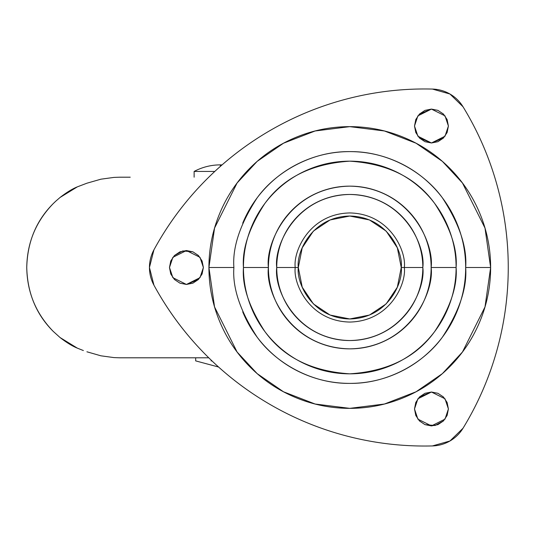 <?xml version="1.0" encoding="UTF-8"?>
<svg xmlns="http://www.w3.org/2000/svg" width="535" height="535" viewBox="0 0 535 535"><rect width="100%" height="100%" fill="white"/><g stroke="black" fill="none" stroke-linecap="round" stroke-linejoin="round"><path stroke-width="0.8" d="M194.131 171.441C202.324 167.101 211.058 164.907 220.333 164.867L220.333 166.405L220.333 164.867C211.058 164.907 202.33 167.101 194.131 171.441L214.789 171.441L194.131 171.441L194.131 177.199M218.568 367.023L195.676 360.884L218.568 367.023M222.052 164.894L220.333 164.867L222.052 164.894M211.954 360.884L211.051 360.884M100.914 355.808L114.022 357.601L119.893 357.801L114.022 357.601L100.914 355.808L86.904 351.789L100.914 355.808M114.022 177.399L100.914 179.192L86.904 183.211L77.354 186.849L86.904 183.211L100.914 179.192L114.022 177.399L119.893 177.199L114.022 177.399M83.38 350.545L77.354 348.151L83.38 350.545M60.06 197.462L77.354 186.849C72.325 188.875 66.561 192.419 60.06 197.462L55.74 201.207L60.06 197.462M77.354 348.151L60.06 337.538L53.199 331.352C35.939 313.57 27.118 292.284 26.75 267.5C27.118 242.716 35.939 221.43 53.199 203.648L55.74 201.207L53.199 203.648C36.213 220.634 27.399 241.92 26.75 267.5C27.399 293.08 36.213 314.366 53.199 331.352L60.06 337.538C66.561 342.581 72.325 346.125 77.354 348.151M180.81 357.801L119.893 357.801M130.226 177.199L119.893 177.199M208.77 357.801L147.306 357.801M298.309 267.5C296.236 252.446 311.678 216.735 349.776 216.033C387.875 216.735 403.316 252.446 401.25 267.5L404.326 267.5C406.52 251.544 390.155 213.692 349.776 212.95C309.397 213.692 293.033 251.544 295.226 267.5L298.309 267.5L302.228 287.195L313.383 303.893L330.082 315.055L349.776 318.967L369.471 315.055L386.17 303.893L397.331 287.195L401.25 267.5L397.331 247.805L386.17 231.107L369.471 219.945L349.776 216.033L330.082 219.945L313.383 231.107L302.228 247.805L298.309 267.5L295.226 267.5C293.033 251.544 309.397 213.692 349.776 212.95C390.155 213.692 406.52 251.544 404.326 267.5C406.52 283.456 390.155 321.308 349.776 322.05C309.397 321.308 293.033 283.456 295.226 267.5C293.033 283.456 309.397 321.308 349.776 322.05C390.155 321.308 406.52 283.456 404.326 267.5L401.25 267.5C403.316 282.554 387.875 318.265 349.776 318.967C311.678 318.265 296.236 282.554 298.309 267.5M404.326 267.5L422.824 267.5C425.76 246.133 403.838 195.449 349.776 194.459C295.715 195.449 273.8 246.133 276.735 267.5L295.226 267.5L276.735 267.5C276.735 277.183 278.588 286.506 282.293 295.454C285.998 304.402 291.281 312.3 298.129 319.148C304.977 326.002 312.875 331.279 321.823 334.984C330.77 338.688 340.093 340.541 349.776 340.541C359.466 340.541 368.782 338.688 377.73 334.984C386.678 331.279 394.576 326.002 401.424 319.148C408.279 312.3 413.555 304.402 417.26 295.454C420.965 286.506 422.824 277.183 422.824 267.5C422.824 257.816 420.965 248.494 417.26 239.546C413.555 230.598 408.279 222.7 401.424 215.852C394.576 208.998 386.678 203.721 377.73 200.016C368.782 196.312 359.466 194.459 349.776 194.459C340.093 194.459 330.77 196.312 321.823 200.016C312.875 203.721 304.977 208.998 298.129 215.852C291.281 222.7 285.998 230.598 282.293 239.546C278.588 248.494 276.735 257.816 276.735 267.5C273.8 288.867 295.715 339.551 349.776 340.541C403.838 339.551 425.76 288.867 422.824 267.5L404.326 267.5M242.716 223.155C248.594 208.958 256.967 196.425 267.834 185.558C278.702 174.691 291.234 166.318 305.431 160.44C319.629 154.555 334.408 151.612 349.776 151.612C365.144 151.612 379.924 154.555 394.121 160.44C408.319 166.318 420.851 174.691 431.718 185.558C442.585 196.425 450.958 208.958 456.843 223.155C462.721 237.353 465.664 252.132 465.664 267.5C467.209 287.643 459.485 310.822 442.485 337.03C424.703 361.914 389.119 383.842 349.776 383.388C310.44 383.842 274.85 361.914 257.067 337.03C240.075 310.822 232.344 287.643 233.895 267.5C232.344 247.357 240.075 224.178 257.067 197.97C274.85 173.086 310.44 151.158 349.776 151.612C389.119 151.158 424.703 173.086 442.485 197.97C459.485 224.178 467.209 247.357 465.664 267.5L490.628 267.5L484.998 228.064L462.461 182.99L442.391 161.376L416.063 143.219L384.451 130.981L349.776 126.648L315.108 130.981L283.49 143.219L257.161 161.376L237.092 182.99L214.555 228.064L208.924 267.5L233.895 267.5L208.924 267.5C208.924 286.178 212.495 304.147 219.644 321.401C226.793 338.662 236.972 353.889 250.179 367.097C263.387 380.305 278.621 390.483 295.875 397.632C313.129 404.781 331.098 408.352 349.776 408.352C368.454 408.352 386.424 404.781 403.678 397.632C420.938 390.483 436.165 380.305 449.373 367.097C462.581 353.889 472.759 338.662 479.908 321.401C487.057 304.147 490.628 286.178 490.628 267.5C490.628 248.822 487.057 230.852 479.908 213.599C472.759 196.338 462.581 181.111 449.373 167.903C436.165 154.695 420.938 144.517 403.678 137.368C386.424 130.219 368.454 126.648 349.776 126.648C331.098 126.648 313.129 130.219 295.875 137.368C278.621 144.517 263.387 154.695 250.179 167.903C236.972 181.111 226.793 196.338 219.644 213.599C212.495 230.852 208.924 248.822 208.924 267.5L214.555 306.936L237.092 352.01L257.161 373.624L283.49 391.781L315.108 404.019L349.776 408.352L384.451 404.019L416.063 391.781L442.391 373.624L462.461 352.01L484.998 306.936L490.628 267.5L465.664 267.5C465.664 282.868 462.721 297.647 456.843 311.845C450.958 326.042 442.585 338.575 431.718 349.442C420.851 360.309 408.319 368.682 394.121 374.56C379.924 380.445 365.144 383.388 349.776 383.388C334.408 383.388 319.629 380.445 305.431 374.56C291.234 368.682 278.702 360.309 267.834 349.442C256.967 338.575 248.594 326.042 242.716 311.845M456.108 267.5C457.525 249.016 450.437 227.749 434.841 203.701C416.377 177.894 388.022 163.717 349.776 161.169C311.53 163.717 283.175 177.894 264.711 203.701C249.116 227.749 242.027 249.016 243.445 267.5L268.416 267.5C265.146 243.699 289.555 187.25 349.776 186.14C409.997 187.25 434.407 243.699 431.136 267.5L456.108 267.5C456.108 253.403 453.406 239.834 448.016 226.807C442.619 213.779 434.935 202.284 424.964 192.312C414.993 182.341 403.497 174.657 390.47 169.261C377.442 163.87 363.88 161.169 349.776 161.169C335.679 161.169 322.11 163.87 309.083 169.261C296.062 174.657 284.56 182.341 274.589 192.312C264.618 202.284 256.934 213.779 251.544 226.807C246.147 239.834 243.445 253.403 243.445 267.5C243.445 281.597 246.147 295.166 251.544 308.193C256.934 321.221 264.618 332.716 274.589 342.688C284.56 352.659 296.062 360.343 309.083 365.739C322.11 371.13 335.679 373.831 349.776 373.831C363.88 373.831 377.442 371.13 390.47 365.739C403.497 360.343 414.993 352.659 424.964 342.688C434.935 332.716 442.619 321.221 448.016 308.193C453.406 295.166 456.108 281.597 456.108 267.5L431.136 267.5C431.136 278.287 429.077 288.666 424.944 298.637C420.818 308.601 414.939 317.402 407.309 325.033C399.678 332.663 390.878 338.541 380.913 342.667C370.942 346.8 360.563 348.86 349.776 348.86C338.989 348.86 328.61 346.8 318.639 342.667C308.675 338.541 299.874 332.663 292.244 325.033C284.613 317.402 278.735 308.601 274.609 298.637C270.483 288.666 268.416 278.287 268.416 267.5C268.416 256.713 270.483 246.334 274.609 236.363C278.735 226.399 284.613 217.598 292.244 209.967C299.874 202.337 308.675 196.459 318.639 192.333C328.61 188.2 338.989 186.14 349.776 186.14C360.563 186.14 370.942 188.2 380.913 192.333C390.878 196.459 399.678 202.337 407.309 209.967C414.939 217.598 420.818 226.399 424.944 236.363C429.077 246.334 431.136 256.713 431.136 267.5C434.407 291.301 409.997 347.75 349.776 348.86C289.555 347.75 265.146 291.301 268.416 267.5L243.445 267.5C242.027 285.984 249.116 307.25 264.711 331.299C283.175 357.106 311.53 371.283 349.776 373.831C388.022 371.283 416.377 357.106 434.841 331.299C450.437 307.25 457.525 285.984 456.108 267.5M432.38 89.064A308.2 308.2 0 0 0 153.946 249.818C167.508 224.907 184.187 202.297 203.989 181.994C223.79 161.684 245.98 144.443 270.543 130.259C295.106 116.075 321.127 105.489 348.619 98.493C376.105 91.492 404.025 88.355 432.38 89.064L449.942 94.006L463.009 106.746C477.802 130.948 489.037 156.695 496.721 184C504.405 211.305 508.25 239.138 508.25 267.5A308.2 308.2 0 0 1 463.009 428.254A36.982 36.982 0 0 1 432.38 445.936A308.2 308.2 0 0 1 153.946 285.182A36.982 36.982 0 0 1 153.946 249.818A308.2 308.2 0 0 1 432.38 89.064A36.982 36.982 0 0 1 463.009 106.746A308.2 308.2 0 0 1 508.25 267.5C508.25 295.862 504.405 323.695 496.721 351C489.037 378.305 477.802 404.052 463.009 428.254L449.942 440.994L432.38 445.936C404.025 446.645 376.105 443.508 348.619 436.507C321.127 429.511 295.106 418.925 270.543 404.741C245.98 390.557 223.79 373.316 203.989 353.006C184.187 332.703 167.508 310.093 153.946 285.182A308.2 308.2 0 0 0 432.38 445.936M203.38 267.5L199.99 277.672L186.427 284.453L172.865 277.672L169.481 267.5L172.865 257.328L186.427 250.547L199.99 257.328L203.38 267.5L202.09 261.013L198.418 255.516L192.914 251.838L186.427 250.547L179.941 251.838L174.443 255.516L170.765 261.013L169.481 267.5L170.765 273.987L174.443 279.484L179.941 283.162L186.427 284.453L192.914 283.162L198.418 279.484L202.09 273.987L203.38 267.5L202.103 273.953M169.481 267.533L170.765 273.987M170.779 274.02L174.443 279.484M174.463 279.511L179.941 283.162M179.974 283.175L186.427 284.453M186.461 284.453L198.391 279.511M198.438 279.464L202.076 274.02M415.802 132.553L419.467 138.023L424.964 141.695L431.451 142.985L437.938 141.695L443.435 138.023L447.113 132.526L448.404 126.039L445.013 136.204L431.451 142.985L417.888 136.204L414.498 126.039L417.888 115.868L431.451 109.087L445.013 115.868L448.404 126.039L447.113 119.552L443.435 114.049L437.938 110.377L431.451 109.087L424.964 110.377L419.467 114.049L415.789 119.552L414.498 126.039L415.789 132.526L419.467 138.023L431.451 142.985L443.415 138.05M414.498 126.073L415.789 132.526M443.462 137.997L447.099 132.553M447.113 415.448L448.404 408.961L445.013 419.132L431.451 425.913L417.888 419.132L414.498 408.961L415.789 415.448L419.467 420.951L424.964 424.623L431.451 425.913L437.938 424.623L443.435 420.951L447.113 415.448L448.404 408.961L447.113 402.474L443.435 396.977L437.938 393.305L431.451 392.015L424.964 393.305L419.467 396.977L415.789 402.474L414.498 408.961L417.888 398.796L431.451 392.015L445.013 398.796L448.404 408.961L447.113 402.474M415.802 415.481L419.467 420.951M419.487 420.971L424.964 424.623M424.997 424.636L435.055 425.526L443.415 420.971M443.462 420.925L447.099 415.481M447.099 402.447L443.435 396.977M443.415 396.957L437.938 393.305M437.904 393.292L431.451 392.015M431.417 392.015L419.487 396.95M419.44 397.003L415.802 402.447M415.775 402.507L414.498 408.961L415.789 415.448M447.099 119.519L443.435 114.049M443.415 114.029L437.938 110.377M437.904 110.364L431.451 109.087M431.417 109.087L419.487 114.029M419.44 114.075L415.802 119.519M203.38 267.467L202.09 261.013M202.076 260.98L198.418 255.516M198.391 255.489L192.914 251.838M192.888 251.824L182.823 250.935L174.463 255.489M174.417 255.536L170.779 260.98M153.946 285.182L149.446 267.5L153.946 249.818M496.721 184C504.405 211.305 508.25 239.138 508.25 267.5M170.765 261.013L169.481 267.5M447.113 132.526L448.404 126.039L447.113 119.552M415.789 119.552L414.498 126.039M195.676 360.884L195.676 357.801"/></g></svg>
